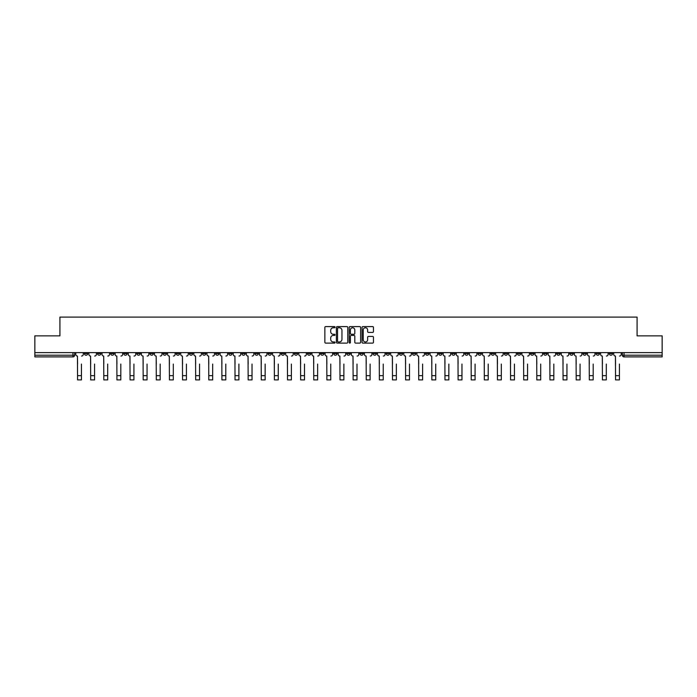 <?xml version="1.0" encoding="UTF-8"?>
<svg xmlns="http://www.w3.org/2000/svg" width="697" height="697" viewBox="0 0 697 697"><rect width="100%" height="100%" fill="white"/><g stroke="black" fill="none" stroke-linecap="round" stroke-linejoin="round"><path stroke-width="1.05" d="M335.039 327.172A0.575 0.575 0 0 0 334.464 326.597L325.691 326.597A0.828 0.828 0 0 0 324.863 327.424L324.863 342.279A0.828 0.828 0 0 0 325.691 343.107L334.464 343.107A0.575 0.575 0 0 0 335.039 342.532A0.575 0.575 0 0 0 334.464 341.957L333.332 341.957A2.64 2.64 0 0 1 330.692 339.308L330.692 338.071A2.64 2.64 0 0 1 333.332 335.431L334.464 335.431A0.575 0.575 0 0 0 335.039 334.856A0.575 0.575 0 0 0 334.464 334.272L333.332 334.272A2.64 2.64 0 0 1 330.692 331.633L330.692 330.395A2.64 2.64 0 0 1 333.332 327.756L334.464 327.756A0.575 0.575 0 0 0 335.039 327.172M517.392 352.604L517.392 353.527L520.764 353.527A1.682 1.682 0 0 1 519.073 355.209A1.682 1.682 0 0 1 517.392 353.527L517.392 352.604M438.666 352.604L438.666 353.527L442.029 353.527A1.682 1.682 0 0 1 440.347 355.209A1.682 1.682 0 0 1 438.666 353.527L438.666 352.604M425.545 352.604L425.545 353.527L428.908 353.527A1.682 1.682 0 0 1 427.226 355.209A1.682 1.682 0 0 1 425.545 353.527L425.545 352.604M346.818 352.604L346.818 353.527L350.182 353.527A1.682 1.682 0 0 1 348.5 355.209A1.682 1.682 0 0 1 346.818 353.527L346.818 352.604M333.697 352.604L333.697 353.527L337.06 353.527A1.682 1.682 0 0 1 335.379 355.209A1.682 1.682 0 0 1 333.697 353.527L333.697 352.604M320.576 352.604L320.576 353.527L323.939 353.527A1.682 1.682 0 0 1 322.258 355.209A1.682 1.682 0 0 1 320.576 353.527L320.576 352.604M294.334 352.604L294.334 353.527L297.697 353.527A1.682 1.682 0 0 1 296.016 355.209A1.682 1.682 0 0 1 294.334 353.527L294.334 352.604M268.092 353.527L268.092 352.604L268.092 353.527A1.682 1.682 0 0 0 269.774 355.209A1.682 1.682 0 0 1 268.092 353.527L271.455 353.527A1.682 1.682 0 0 1 269.774 355.209A1.682 1.682 0 0 0 271.455 353.527L271.455 352.604L271.455 353.527M254.971 353.527L254.971 352.604L254.971 353.527A1.682 1.682 0 0 0 256.653 355.209A1.682 1.682 0 0 1 254.971 353.527L258.334 353.527A1.682 1.682 0 0 1 256.653 355.209M241.85 353.527L241.85 352.604L241.85 353.527A1.682 1.682 0 0 0 243.532 355.209A1.682 1.682 0 0 1 241.85 353.527L245.213 353.527A1.682 1.682 0 0 1 243.532 355.209A1.682 1.682 0 0 0 245.213 353.527L245.213 352.604L245.213 353.527M228.729 352.604L228.729 353.527L232.092 353.527A1.682 1.682 0 0 1 230.411 355.209A1.682 1.682 0 0 1 228.729 353.527L228.729 352.604M215.608 352.604L215.608 353.527L218.971 353.527A1.682 1.682 0 0 1 217.29 355.209A1.682 1.682 0 0 1 215.608 353.527L215.608 352.604M202.487 352.604L202.487 353.527L205.85 353.527A1.682 1.682 0 0 1 204.169 355.209A1.682 1.682 0 0 1 202.487 353.527L202.487 352.604M189.366 353.527L189.366 352.604L189.366 353.527A1.682 1.682 0 0 0 191.048 355.209A1.682 1.682 0 0 1 189.366 353.527L192.729 353.527A1.682 1.682 0 0 1 191.048 355.209M163.115 353.527L163.115 352.604L163.115 353.527A1.682 1.682 0 0 0 164.806 355.209A1.682 1.682 0 0 1 163.115 353.527L166.487 353.527A1.682 1.682 0 0 1 164.806 355.209A1.682 1.682 0 0 0 166.487 353.527L166.487 352.604L166.487 353.527M149.994 353.527L149.994 352.604L149.994 353.527A1.682 1.682 0 0 0 151.676 355.209A1.682 1.682 0 0 1 149.994 353.527L153.366 353.527A1.682 1.682 0 0 1 151.676 355.209A1.682 1.682 0 0 0 153.366 353.527L153.366 352.604L153.366 353.527M136.873 353.527L136.873 352.604L136.873 353.527A1.682 1.682 0 0 0 138.555 355.209A1.682 1.682 0 0 1 136.873 353.527L140.245 353.527A1.682 1.682 0 0 1 138.555 355.209A1.682 1.682 0 0 0 140.245 353.527L140.245 352.604L140.245 353.527M123.752 353.527L123.752 352.604L123.752 353.527A1.682 1.682 0 0 0 125.434 355.209A1.682 1.682 0 0 1 123.752 353.527L127.124 353.527A1.682 1.682 0 0 1 125.434 355.209M110.631 353.527L110.631 352.604L110.631 353.527A1.682 1.682 0 0 0 112.313 355.209A1.682 1.682 0 0 1 110.631 353.527L113.994 353.527A1.682 1.682 0 0 1 112.313 355.209A1.682 1.682 0 0 0 113.994 353.527L113.994 352.604L113.994 353.527M97.51 353.527L97.51 352.604L97.51 353.527A1.682 1.682 0 0 0 99.192 355.209A1.682 1.682 0 0 1 97.51 353.527L100.873 353.527A1.682 1.682 0 0 1 99.192 355.209A1.682 1.682 0 0 0 100.873 353.527L100.873 352.604L100.873 353.527M372.625 332.417A0.828 0.828 0 0 0 373.453 331.589L373.453 327.424A0.828 0.828 0 0 0 372.625 326.597L362.884 326.597A0.828 0.828 0 0 0 362.057 327.424L362.057 342.279A0.828 0.828 0 0 0 362.884 343.107L372.625 343.107A0.828 0.828 0 0 0 373.453 342.279L373.453 337.243A0.828 0.828 0 0 0 372.625 336.424L368.46 336.424A0.828 0.828 0 0 0 367.633 337.243L367.633 339.744A2.204 2.204 0 0 1 365.428 341.957A2.204 2.204 0 0 1 363.215 339.744L363.215 329.96A2.204 2.204 0 0 1 365.428 327.756A2.204 2.204 0 0 1 367.633 329.96L367.633 331.589A0.828 0.828 0 0 0 368.46 332.417L372.625 332.417M34.85 352.604L34.85 335.858L59.916 335.858L59.916 317.109L637.084 317.109L637.084 335.858L662.15 335.858L662.15 352.604L34.85 352.604L34.85 355.209L74.631 355.209L74.631 352.604M347.777 327.424A0.828 0.828 0 0 0 346.949 326.597L337.209 326.597A0.828 0.828 0 0 0 336.381 327.424L336.381 342.279A0.828 0.828 0 0 0 337.209 343.107L346.949 343.107A0.828 0.828 0 0 0 347.777 342.279L347.777 327.424M350.051 326.597L359.791 326.597A0.828 0.828 0 0 1 360.619 327.424L360.619 342.279A0.828 0.828 0 0 1 359.791 343.107L355.618 343.107A0.828 0.828 0 0 1 354.799 342.279L354.799 336.259A0.828 0.828 0 0 0 353.971 335.431L351.201 335.431A0.828 0.828 0 0 0 350.382 336.259L350.382 342.532A0.575 0.575 0 0 1 349.798 343.107A0.575 0.575 0 0 1 349.223 342.532L349.223 327.424A0.828 0.828 0 0 1 350.051 326.597M622.369 352.604L622.369 355.209L662.15 355.209L662.15 356.89L624.05 356.89A1.682 1.682 0 0 1 622.369 355.209A1.682 1.682 0 0 0 624.05 356.89L624.05 352.604M662.15 352.604L662.15 355.209M74.631 355.209A1.682 1.682 0 0 1 72.95 356.89L34.85 356.89L34.85 355.209M612.611 352.604L612.611 353.527A1.682 1.682 0 0 1 610.929 355.209A1.682 1.682 0 0 1 609.248 353.527L612.611 353.527M609.248 352.604L609.248 353.527M599.49 352.604L599.49 353.527A1.682 1.682 0 0 1 597.808 355.209A1.682 1.682 0 0 1 596.127 353.527L599.49 353.527M596.127 352.604L596.127 353.527M586.369 353.527L586.369 352.604L586.369 353.527A1.682 1.682 0 0 1 584.687 355.209A1.682 1.682 0 0 1 583.006 353.527L586.369 353.527A1.682 1.682 0 0 1 584.687 355.209M583.006 352.604L583.006 353.527M573.248 352.604L573.248 353.527A1.682 1.682 0 0 1 571.566 355.209A1.682 1.682 0 0 1 569.876 353.527A1.682 1.682 0 0 0 571.566 355.209M569.876 352.604L569.876 353.527L573.248 353.527M560.127 352.604L560.127 353.527A1.682 1.682 0 0 1 558.445 355.209A1.682 1.682 0 0 1 556.755 353.527L560.127 353.527A1.682 1.682 0 0 1 558.445 355.209M556.755 352.604L556.755 353.527M547.006 352.604L547.006 353.527A1.682 1.682 0 0 1 545.324 355.209A1.682 1.682 0 0 1 543.634 353.527A1.682 1.682 0 0 0 545.324 355.209M543.634 352.604L543.634 353.527L547.006 353.527M533.885 352.604L533.885 353.527A1.682 1.682 0 0 1 532.194 355.209A1.682 1.682 0 0 1 530.513 353.527L533.885 353.527M530.513 352.604L530.513 353.527M520.764 352.604L520.764 353.527A1.682 1.682 0 0 1 519.073 355.209M507.634 352.604L507.634 353.527A1.682 1.682 0 0 1 505.952 355.209A1.682 1.682 0 0 1 504.271 353.527L507.634 353.527M504.271 352.604L504.271 353.527M494.513 352.604L494.513 353.527A1.682 1.682 0 0 1 492.831 355.209A1.682 1.682 0 0 1 491.15 353.527L494.513 353.527M491.15 352.604L491.15 353.527M481.392 352.604L481.392 353.527A1.682 1.682 0 0 1 479.71 355.209A1.682 1.682 0 0 1 478.029 353.527A1.682 1.682 0 0 0 479.71 355.209M478.029 352.604L478.029 353.527L481.392 353.527M468.271 352.604L468.271 353.527A1.682 1.682 0 0 1 466.589 355.209A1.682 1.682 0 0 1 464.908 353.527L468.271 353.527M464.908 352.604L464.908 353.527M455.15 352.604L455.15 353.527A1.682 1.682 0 0 1 453.468 355.209A1.682 1.682 0 0 1 451.787 353.527L455.15 353.527M451.787 352.604L451.787 353.527M442.029 352.604L442.029 353.527M428.908 352.604L428.908 353.527L428.908 352.604M415.787 352.604L415.787 353.527A1.682 1.682 0 0 1 414.105 355.209A1.682 1.682 0 0 1 412.424 353.527L415.787 353.527M412.424 352.604L412.424 353.527M402.666 352.604L402.666 353.527A1.682 1.682 0 0 1 400.984 355.209A1.682 1.682 0 0 1 399.303 353.527L402.666 353.527M399.303 352.604L399.303 353.527M389.545 352.604L389.545 353.527A1.682 1.682 0 0 1 387.863 355.209A1.682 1.682 0 0 1 386.182 353.527L389.545 353.527M386.182 352.604L386.182 353.527M376.424 352.604L376.424 353.527A1.682 1.682 0 0 1 374.742 355.209A1.682 1.682 0 0 1 373.061 353.527L376.424 353.527M373.061 352.604L373.061 353.527M363.303 352.604L363.303 353.527A1.682 1.682 0 0 1 361.621 355.209A1.682 1.682 0 0 1 359.94 353.527L363.303 353.527M359.94 352.604L359.94 353.527M350.182 352.604L350.182 353.527A1.682 1.682 0 0 1 348.5 355.209M337.06 352.604L337.06 353.527M323.939 353.527L323.939 352.604L323.939 353.527A1.682 1.682 0 0 1 322.258 355.209M310.818 352.604L310.818 353.527A1.682 1.682 0 0 1 309.137 355.209A1.682 1.682 0 0 1 307.455 353.527A1.682 1.682 0 0 0 309.137 355.209A1.682 1.682 0 0 0 310.818 353.527L307.455 353.527L307.455 352.604M297.697 353.527L297.697 352.604L297.697 353.527A1.682 1.682 0 0 1 296.016 355.209M284.576 352.604L284.576 353.527A1.682 1.682 0 0 1 282.895 355.209A1.682 1.682 0 0 1 281.213 353.527A1.682 1.682 0 0 0 282.895 355.209M281.213 352.604L281.213 353.527L284.576 353.527M258.334 352.604L258.334 353.527L258.334 352.604M232.092 353.527L232.092 352.604L232.092 353.527A1.682 1.682 0 0 1 230.411 355.209M218.971 353.527L218.971 352.604L218.971 353.527A1.682 1.682 0 0 1 217.29 355.209M205.85 353.527L205.85 352.604L205.85 353.527A1.682 1.682 0 0 1 204.169 355.209M192.729 352.604L192.729 353.527L192.729 352.604M179.608 353.527L179.608 352.604L179.608 353.527A1.682 1.682 0 0 1 177.927 355.209A1.682 1.682 0 0 1 176.236 353.527L179.608 353.527A1.682 1.682 0 0 1 177.927 355.209M176.236 352.604L176.236 353.527M127.124 352.604L127.124 353.527L127.124 352.604M87.752 352.604L87.752 353.527A1.682 1.682 0 0 1 86.071 355.209A1.682 1.682 0 0 1 84.389 353.527A1.682 1.682 0 0 0 86.071 355.209A1.682 1.682 0 0 0 87.752 353.527L87.752 352.604M84.389 352.604L84.389 353.527L87.752 353.527M338.115 327.756A0.575 0.575 0 0 0 337.54 328.331L337.54 341.373A0.575 0.575 0 0 0 338.115 341.957L339.317 341.957A2.64 2.64 0 0 0 341.957 339.308L341.957 330.395A2.64 2.64 0 0 0 339.317 327.756L338.115 327.756M354.799 330.003A2.204 2.204 0 0 0 352.586 327.79A2.204 2.204 0 0 0 350.382 330.003L350.382 333.454A0.828 0.828 0 0 0 351.201 334.272L353.971 334.272A0.828 0.828 0 0 0 354.799 333.454L354.799 330.003M75.773 354.364L75.773 352.604L75.773 354.364A1.682 1.682 0 0 0 77.454 356.045L77.576 364.043M77.454 356.045L77.576 379.891L81.444 379.891L81.444 364.043M83.257 354.364L83.257 352.604L83.257 354.364A1.682 1.682 0 0 1 81.575 356.045M81.444 379.891L77.576 379.891M88.894 354.364L88.894 352.604L88.894 354.364A1.682 1.682 0 0 0 90.575 356.045L90.697 364.043M90.575 356.045L90.697 379.891L94.565 379.891L94.565 364.043M96.378 354.364L96.378 352.604L96.378 354.364A1.682 1.682 0 0 1 94.696 356.045M102.015 354.364L102.015 352.604L102.015 354.364A1.682 1.682 0 0 0 103.696 356.045L103.818 364.043M103.696 356.045L103.818 379.891L107.686 379.891L107.686 364.043M109.499 354.364L109.499 352.604L109.499 354.364A1.682 1.682 0 0 1 107.817 356.045M94.565 379.891L90.697 379.891M107.686 379.891L103.818 379.891M115.136 354.364L115.136 352.604L115.136 354.364A1.682 1.682 0 0 0 116.817 356.045L116.939 364.043M116.817 356.045L116.939 379.891L120.808 379.891L120.808 364.043M122.62 354.364L122.62 352.604L122.62 354.364A1.682 1.682 0 0 1 120.938 356.045M128.257 354.364L128.257 352.604L128.257 354.364A1.682 1.682 0 0 0 129.938 356.045L130.06 364.043M129.938 356.045L130.06 379.891L133.929 379.891L133.929 364.043M135.741 354.364L135.741 352.604L135.741 354.364A1.682 1.682 0 0 1 134.059 356.045M141.378 354.364L141.378 352.604L141.378 354.364A1.682 1.682 0 0 0 143.059 356.045L143.181 364.043M143.059 356.045L143.181 379.891L147.058 379.891L147.058 364.043M148.862 354.364L148.862 352.604L148.862 354.364A1.682 1.682 0 0 1 147.18 356.045M120.808 379.891L116.939 379.891M133.929 379.891L130.06 379.891M147.058 379.891L143.181 379.891M154.499 354.364L154.499 352.604L154.499 354.364A1.682 1.682 0 0 0 156.18 356.045L156.302 364.043M156.18 356.045L156.302 379.891L160.179 379.891L160.179 364.043M161.983 354.364L161.983 352.604L161.983 354.364A1.682 1.682 0 0 1 160.301 356.045M160.179 379.891L156.302 379.891M167.62 354.364L167.62 352.604L167.62 354.364A1.682 1.682 0 0 0 169.301 356.045L169.432 364.043M169.301 356.045L169.432 379.891L173.3 379.891L173.3 364.043M175.104 354.364L175.104 352.604L175.104 354.364A1.682 1.682 0 0 1 173.422 356.045M173.3 379.891L169.432 379.891M180.741 354.364L180.741 352.604L180.741 354.364A1.682 1.682 0 0 0 182.422 356.045L182.553 364.043M182.422 356.045L182.553 379.891L186.421 379.891L186.421 364.043M188.225 354.364L188.225 352.604L188.225 354.364A1.682 1.682 0 0 1 186.543 356.045M186.421 379.891L182.553 379.891M193.862 354.364L193.862 352.604L193.862 354.364A1.682 1.682 0 0 0 195.543 356.045L195.674 364.043M195.543 356.045L195.674 379.891L199.542 379.891L199.542 364.043M201.346 354.364L201.346 352.604L201.346 354.364A1.682 1.682 0 0 1 199.664 356.045M199.542 379.891L195.674 379.891M206.983 354.364L206.983 352.604L206.983 354.364A1.682 1.682 0 0 0 208.664 356.045L208.795 364.043M208.664 356.045L208.795 379.891L212.663 379.891L212.663 364.043M214.467 354.364L214.467 352.604L214.467 354.364A1.682 1.682 0 0 1 212.785 356.045M220.104 354.364L220.104 352.604L220.104 354.364A1.682 1.682 0 0 0 221.785 356.045L221.916 364.043M221.785 356.045L221.916 379.891L225.784 379.891L225.784 364.043M227.588 354.364L227.588 352.604L227.588 354.364A1.682 1.682 0 0 1 225.906 356.045M233.225 354.364L233.225 352.604L233.225 354.364A1.682 1.682 0 0 0 234.906 356.045L235.037 364.043M234.906 356.045L235.037 379.891L238.905 379.891L238.905 364.043M240.709 354.364L240.709 352.604L240.709 354.364A1.682 1.682 0 0 1 239.027 356.045M246.346 354.364L246.346 352.604L246.346 354.364A1.682 1.682 0 0 0 248.027 356.045L248.158 364.043M248.027 356.045L248.158 379.891L252.026 379.891L252.026 364.043M253.83 354.364L253.83 352.604L253.83 354.364A1.682 1.682 0 0 1 252.148 356.045M259.467 354.364L259.467 352.604L259.467 354.364A1.682 1.682 0 0 0 261.148 356.045L261.279 364.043M261.148 356.045L261.279 379.891L265.148 379.891L265.148 364.043M266.951 354.364L266.951 352.604L266.951 354.364A1.682 1.682 0 0 1 265.269 356.045M272.588 354.364L272.588 352.604L272.588 354.364A1.682 1.682 0 0 0 274.269 356.045L274.4 364.043M274.269 356.045L274.4 379.891L278.269 379.891L278.269 364.043M280.072 354.364L280.072 352.604L280.072 354.364A1.682 1.682 0 0 1 278.391 356.045M212.663 379.891L208.795 379.891M225.784 379.891L221.916 379.891M238.905 379.891L235.037 379.891M252.026 379.891L248.158 379.891M265.148 379.891L261.279 379.891M278.269 379.891L274.4 379.891M285.709 354.364L285.709 352.604L285.709 354.364A1.682 1.682 0 0 0 287.391 356.045L287.521 364.043M287.391 356.045L287.521 379.891L291.39 379.891L291.39 364.043M293.193 354.364L293.193 352.604L293.193 354.364A1.682 1.682 0 0 1 291.512 356.045M291.39 379.891L287.521 379.891M298.83 354.364L298.83 352.604L298.83 354.364A1.682 1.682 0 0 0 300.512 356.045L300.642 364.043M300.512 356.045L300.642 379.891L304.511 379.891L304.511 364.043M306.314 354.364L306.314 352.604L306.314 354.364A1.682 1.682 0 0 1 304.633 356.045M304.511 379.891L300.642 379.891M311.951 354.364L311.951 352.604L311.951 354.364A1.682 1.682 0 0 0 313.633 356.045L313.763 364.043M313.633 356.045L313.763 379.891L317.632 379.891L317.632 364.043M319.444 354.364L319.444 352.604L319.444 354.364A1.682 1.682 0 0 1 317.754 356.045M317.632 379.891L313.763 379.891M325.072 354.364L325.072 352.604L325.072 354.364A1.682 1.682 0 0 0 326.754 356.045L326.884 364.043M326.754 356.045L326.884 379.891L330.753 379.891L330.753 364.043M332.565 354.364L332.565 352.604L332.565 354.364A1.682 1.682 0 0 1 330.875 356.045M330.753 379.891L326.884 379.891M338.193 354.364L338.193 352.604L338.193 354.364A1.682 1.682 0 0 0 339.875 356.045L340.005 364.043M339.875 356.045L340.005 379.891L343.874 379.891L343.874 364.043M345.686 354.364L345.686 352.604L345.686 354.364A1.682 1.682 0 0 1 344.004 356.045M343.874 379.891L340.005 379.891M351.314 354.364L351.314 352.604L351.314 354.364A1.682 1.682 0 0 0 352.996 356.045L353.126 364.043M352.996 356.045L353.126 379.891L356.995 379.891L356.995 364.043M358.807 354.364L358.807 352.604L358.807 354.364A1.682 1.682 0 0 1 357.125 356.045M356.995 379.891L353.126 379.891M364.435 354.364L364.435 352.604L364.435 354.364A1.682 1.682 0 0 0 366.125 356.045L366.247 364.043M366.125 356.045L366.247 379.891L370.116 379.891L370.116 364.043M371.928 354.364L371.928 352.604L371.928 354.364A1.682 1.682 0 0 1 370.246 356.045M370.116 379.891L366.247 379.891M377.556 354.364L377.556 352.604L377.556 354.364A1.682 1.682 0 0 0 379.246 356.045L379.368 364.043M379.246 356.045L379.368 379.891L383.237 379.891L383.237 364.043M385.049 354.364L385.049 352.604L385.049 354.364A1.682 1.682 0 0 1 383.367 356.045M383.237 379.891L379.368 379.891M390.686 354.364L390.686 352.604L390.686 354.364A1.682 1.682 0 0 0 392.367 356.045L392.489 364.043M392.367 356.045L392.489 379.891L396.358 379.891L396.358 364.043M398.17 354.364L398.17 352.604L398.17 354.364A1.682 1.682 0 0 1 396.488 356.045M396.358 379.891L392.489 379.891M403.807 354.364L403.807 352.604L403.807 354.364A1.682 1.682 0 0 0 405.488 356.045L405.61 364.043M405.488 356.045L405.61 379.891L409.479 379.891L409.479 364.043M411.291 354.364L411.291 352.604L411.291 354.364A1.682 1.682 0 0 1 409.609 356.045M409.479 379.891L405.61 379.891M416.928 354.364L416.928 352.604L416.928 354.364A1.682 1.682 0 0 0 418.609 356.045L418.731 364.043M418.609 356.045L418.731 379.891L422.6 379.891L422.6 364.043M424.412 354.364L424.412 352.604L424.412 354.364A1.682 1.682 0 0 1 422.73 356.045M422.6 379.891L418.731 379.891M430.049 354.364L430.049 352.604L430.049 354.364A1.682 1.682 0 0 0 431.731 356.045L431.852 364.043M431.731 356.045L431.852 379.891L435.721 379.891L435.721 364.043M437.533 354.364L437.533 352.604L437.533 354.364A1.682 1.682 0 0 1 435.852 356.045M435.721 379.891L431.852 379.891M443.17 354.364L443.17 352.604L443.17 354.364A1.682 1.682 0 0 0 444.852 356.045L444.974 364.043M444.852 356.045L444.974 379.891L448.842 379.891L448.842 364.043M450.654 354.364L450.654 352.604L450.654 354.364A1.682 1.682 0 0 1 448.973 356.045M448.842 379.891L444.974 379.891M456.291 354.364L456.291 352.604L456.291 354.364A1.682 1.682 0 0 0 457.973 356.045L458.095 364.043M457.973 356.045L458.095 379.891L461.963 379.891L461.963 364.043M463.775 354.364L463.775 352.604L463.775 354.364A1.682 1.682 0 0 1 462.094 356.045M461.963 379.891L458.095 379.891M469.412 354.364L469.412 352.604L469.412 354.364A1.682 1.682 0 0 0 471.094 356.045L471.216 364.043M471.094 356.045L471.216 379.891L475.084 379.891L475.084 364.043M476.896 354.364L476.896 352.604L476.896 354.364A1.682 1.682 0 0 1 475.215 356.045M475.084 379.891L471.216 379.891M482.533 354.364L482.533 352.604L482.533 354.364A1.682 1.682 0 0 0 484.215 356.045L484.337 364.043M484.215 356.045L484.337 379.891L488.205 379.891L488.205 364.043M490.017 354.364L490.017 352.604L490.017 354.364A1.682 1.682 0 0 1 488.336 356.045M488.205 379.891L484.337 379.891M495.654 354.364L495.654 352.604L495.654 354.364A1.682 1.682 0 0 0 497.336 356.045L497.458 364.043M497.336 356.045L497.458 379.891L501.326 379.891L501.326 364.043M503.138 354.364L503.138 352.604L503.138 354.364A1.682 1.682 0 0 1 501.457 356.045M501.326 379.891L497.458 379.891M508.775 354.364L508.775 352.604L508.775 354.364A1.682 1.682 0 0 0 510.457 356.045L510.579 364.043M510.457 356.045L510.579 379.891L514.447 379.891L514.447 364.043M516.259 354.364L516.259 352.604L516.259 354.364A1.682 1.682 0 0 1 514.578 356.045M514.447 379.891L510.579 379.891M521.896 354.364L521.896 352.604L521.896 354.364A1.682 1.682 0 0 0 523.578 356.045L523.7 364.043M523.578 356.045L523.7 379.891L527.568 379.891L527.568 364.043M529.38 354.364L529.38 352.604L529.38 354.364A1.682 1.682 0 0 1 527.699 356.045M527.568 379.891L523.7 379.891M535.017 354.364L535.017 352.604L535.017 354.364A1.682 1.682 0 0 0 536.699 356.045L536.821 364.043M536.699 356.045L536.821 379.891L540.698 379.891L540.698 364.043M542.501 354.364L542.501 352.604L542.501 354.364A1.682 1.682 0 0 1 540.82 356.045M540.698 379.891L536.821 379.891M548.138 354.364L548.138 352.604L548.138 354.364A1.682 1.682 0 0 0 549.82 356.045L549.942 364.043M549.82 356.045L549.942 379.891L553.819 379.891L553.819 364.043M555.622 354.364L555.622 352.604L555.622 354.364A1.682 1.682 0 0 1 553.941 356.045M553.819 379.891L549.942 379.891M561.259 354.364L561.259 352.604L561.259 354.364A1.682 1.682 0 0 0 562.941 356.045L563.071 364.043M562.941 356.045L563.071 379.891L566.94 379.891L566.94 364.043M568.743 354.364L568.743 352.604L568.743 354.364A1.682 1.682 0 0 1 567.062 356.045M566.94 379.891L563.071 379.891M574.38 354.364L574.38 352.604L574.38 354.364A1.682 1.682 0 0 0 576.062 356.045L576.192 364.043M576.062 356.045L576.192 379.891L580.061 379.891L580.061 364.043M581.864 354.364L581.864 352.604L581.864 354.364A1.682 1.682 0 0 1 580.183 356.045M580.061 379.891L576.192 379.891M587.501 354.364L587.501 352.604L587.501 354.364A1.682 1.682 0 0 0 589.183 356.045L589.313 364.043M589.183 356.045L589.313 379.891L593.182 379.891L593.182 364.043M594.985 354.364L594.985 352.604L594.985 354.364A1.682 1.682 0 0 1 593.304 356.045M593.182 379.891L589.313 379.891M600.622 354.364L600.622 352.604L600.622 354.364A1.682 1.682 0 0 0 602.304 356.045L602.435 364.043M602.304 356.045L602.435 379.891L606.303 379.891L606.303 364.043M608.106 354.364L608.106 352.604L608.106 354.364A1.682 1.682 0 0 1 606.425 356.045M606.303 379.891L602.435 379.891M613.743 354.364L613.743 352.604L613.743 354.364A1.682 1.682 0 0 0 615.425 356.045L615.556 364.043M615.425 356.045L615.556 379.891L619.424 379.891L619.424 364.043M621.227 354.364L621.227 352.604L621.227 354.364A1.682 1.682 0 0 1 619.546 356.045M619.424 379.891L615.556 379.891M72.95 352.604L72.95 356.89M81.444 375.648L77.576 375.648M94.565 375.648L90.697 375.648M107.686 375.648L103.818 375.648M120.808 375.648L116.939 375.648M133.929 375.648L130.06 375.648M147.058 375.648L143.181 375.648M160.179 375.648L156.302 375.648M173.3 375.648L169.432 375.648M186.421 375.648L182.553 375.648M199.542 375.648L195.674 375.648M212.663 375.648L208.795 375.648M225.784 375.648L221.916 375.648M238.905 375.648L235.037 375.648M252.026 375.648L248.158 375.648M265.148 375.648L261.279 375.648M278.269 375.648L274.4 375.648M291.39 375.648L287.521 375.648M304.511 375.648L300.642 375.648M317.632 375.648L313.763 375.648M330.753 375.648L326.884 375.648M343.874 375.648L340.005 375.648M356.995 375.648L353.126 375.648M370.116 375.648L366.247 375.648M383.237 375.648L379.368 375.648M396.358 375.648L392.489 375.648M409.479 375.648L405.61 375.648M422.6 375.648L418.731 375.648M435.721 375.648L431.852 375.648M448.842 375.648L444.974 375.648M461.963 375.648L458.095 375.648M475.084 375.648L471.216 375.648M488.205 375.648L484.337 375.648M501.326 375.648L497.458 375.648M514.447 375.648L510.579 375.648M527.568 375.648L523.7 375.648M540.698 375.648L536.821 375.648M553.819 375.648L549.942 375.648M566.94 375.648L563.071 375.648M580.061 375.648L576.192 375.648M593.182 375.648L589.313 375.648M606.303 375.648L602.435 375.648M619.424 375.648L615.556 375.648"/></g></svg>
